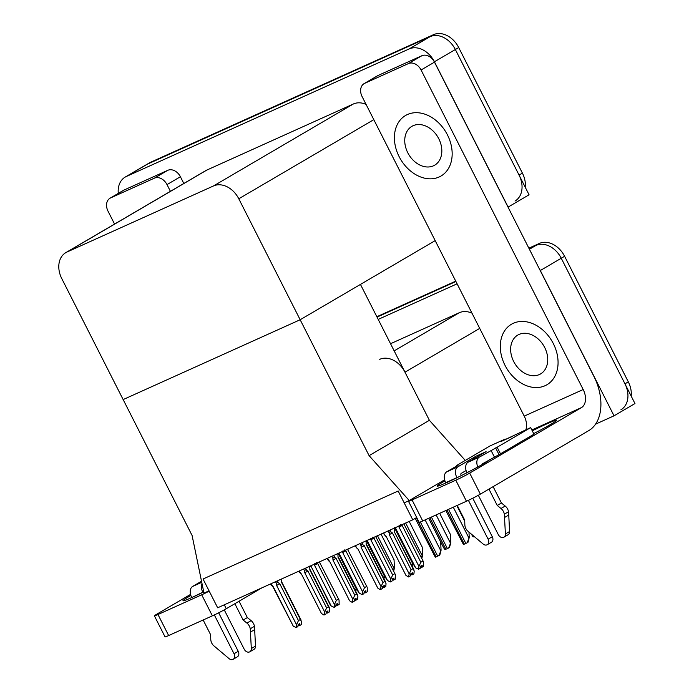 <?xml version="1.0" encoding="UTF-8"?>
<svg xmlns="http://www.w3.org/2000/svg" width="694" height="694" viewBox="0 0 694 694"><rect width="100%" height="100%" fill="white"/><g stroke="black" fill="none" stroke-linecap="round" stroke-linejoin="round"><path stroke-width="1.04" d="M369.104 455.646L409.252 500.548L404.168 502.838L398.165 491.005L203.056 579.004L217.664 607.797L412.774 519.806L398.165 491.005L203.056 579.004L209.059 590.837L203.975 593.127L192.091 535.473L123.15 399.579L300.164 319.743L238.788 198.779A22.147 16.691 -120.4 0 0 213.535 185.931L67.023 252.009A22.147 16.691 -120.4 0 0 65.826 252.625A22.147 16.691 -120.4 0 0 61.775 278.606L123.15 399.579L300.164 319.743L369.104 455.646L429.395 420.312L404.984 372.184A22.147 16.691 -120.4 0 0 379.722 359.336M539.065 268.292A22.147 16.691 59.6 0 1 540.322 270.521L614.034 415.819L634.967 403.544L561.255 258.246L624.964 383.825A22.147 16.691 59.6 0 1 620.904 409.807M614.034 415.819L595.565 424.147M528.854 248.174L539.351 243.438L535.994 245.407A22.147 16.691 59.6 0 1 561.255 258.246A22.147 16.691 59.6 0 0 535.994 245.407L529.045 248.539L535.994 245.407L529.409 249.267M377.033 317.097L455.932 281.512L377.033 317.097M378.204 319.396L457.094 283.811M471.981 313.15A22.147 16.691 -120.4 0 0 459.281 312.716L390.54 343.721M412.774 519.806L416.704 517.498M435.181 240.627L300.164 319.743L360.455 284.419L429.395 420.312L465.266 460.426M409.252 500.548L444.646 479.814M118.284 193.374A22.147 16.691 59.6 0 1 125.215 177.065L146.148 164.799A22.147 16.691 59.6 0 1 147.345 164.183L430.098 36.661A22.147 16.691 59.6 0 1 455.351 49.508L529.071 194.806L508.034 207.116M125.215 177.065A22.147 16.691 59.6 0 1 126.403 176.45L409.165 48.927A22.147 16.691 59.6 0 1 434.418 61.775L508.129 207.072M366.076 104.404A22.147 16.691 -120.4 0 0 353.385 103.979L206.873 170.056A22.147 16.691 -120.4 0 0 205.676 170.672L65.826 252.625M376.851 316.724L455.741 281.148M539.351 243.438A22.147 16.691 59.6 0 1 564.604 256.286L628.313 381.856A22.147 16.691 59.6 0 1 631.184 396.083M525.28 187.345A22.147 16.691 59.6 0 0 522.409 173.118L458.708 47.548A22.147 16.691 59.6 0 0 433.446 34.7L150.693 162.222A22.147 16.691 59.6 0 0 149.505 162.838L146.148 164.799A22.147 16.691 59.6 0 1 147.345 164.183L430.098 36.661A22.147 16.691 59.6 0 1 455.351 49.508L519.06 175.079A22.147 16.691 59.6 0 1 515.009 201.069M381.023 534.12L394.045 559.78L394.444 568.074L392.995 569.921M394.444 568.074L393.628 571.162M356.508 588.399L355.137 590.204M356.551 588.477L355.762 591.453M409.191 521.42L422.204 547.08L422.611 555.374L421.163 557.221M422.611 555.374L421.796 558.462M439.684 513.326L450.371 534.371L450.77 542.665L448.654 547.974L447.387 548.572L444.984 549.631L443.7 547.818L428.719 518.271M450.77 542.665L449.504 547.479L448.654 547.974M474.158 536.497L473.143 536.93L471.399 534.198M384.676 575.699L383.296 577.503M384.71 575.777L383.929 578.753M412.835 562.999L411.464 564.803M412.878 563.077L412.089 566.044M428.658 518.297L440.664 541.962L441.072 550.255L438.955 555.556L435.285 557.213L415.22 518.375M441.072 550.255L439.805 555.061L438.955 555.556M468.971 532.125L469.231 537.555L467.123 542.855L463.445 544.512L445.852 510.541M456.826 505.596L464.737 521.194M469.231 537.555L467.964 542.361L467.123 542.855M336.651 603.988L337.484 605.376L337.709 603.364L336.035 604.344L335.809 606.365L334.135 607.345L334.447 604.517L336.347 600.371L317.687 563.571L314.512 565.22L334.447 604.517M339.028 599.972L319.613 562.444L339.036 599.98L339.158 604.396L337.484 605.376M336.451 604.101L337.371 605.402M335.974 604.899L337.18 605.515M319.656 561.802L319.613 562.444M338.273 599.243L336.347 600.371M331.194 605.983L311.259 566.686L330.075 604.517L331.194 605.983L334.135 607.345M314.529 563.788L314.512 565.22M317.687 563.571L316.291 562.643M311.259 566.686L310.062 565.801M275.475 581.728L276.637 584.01L276.611 585.441L296.546 624.739L296.243 627.567L293.293 626.205L273.358 586.907L270.998 583.741M281.556 578.987L281.712 582.665L300.381 619.464L298.455 620.592L279.786 583.793L278.389 582.865L277.374 580.869M300.381 619.464L301.569 621.789L301.265 624.617L299.591 625.598L299.808 623.585L298.134 624.565L297.917 626.587L296.243 627.567M273.02 586.968L293.293 626.205M298.073 625.121L299.279 625.745L298.559 624.322M270.539 583.949L271.215 585.294L273.358 586.907M276.637 584.01C276.698 582.665 277.288 582.283 278.389 582.865M276.611 585.441L279.786 583.793M296.546 624.739L298.455 620.592M281.573 579.134L281.712 582.665M298.75 624.21L299.591 625.598M489.712 459.575A29.53 1.553 153.1 0 1 474.097 468.979A29.53 1.553 153.1 0 1 446.65 482.608A29.53 1.553 153.1 0 1 437.064 486.156A29.53 1.553 153.1 0 1 444.949 480.881M399.137 156.644A35.064 26.424 -120.4 0 0 441.02 176.016A35.064 26.424 -120.4 0 0 447.43 134.87A35.064 26.424 -120.4 0 0 405.556 115.499A35.064 26.424 -120.4 0 0 399.137 156.644A35.064 26.424 -120.4 0 0 441.02 176.016A35.064 26.424 -120.4 0 0 447.43 134.87A35.064 26.424 -120.4 0 0 405.556 115.499A35.064 26.424 -120.4 0 0 399.137 156.644M505.041 365.391A35.064 26.424 -120.4 0 0 546.915 384.754A35.064 26.424 -120.4 0 0 553.335 343.608A35.064 26.424 -120.4 0 0 511.461 324.245A35.064 26.424 -120.4 0 0 505.041 365.391A35.064 26.424 -120.4 0 0 546.915 384.754A35.064 26.424 -120.4 0 0 553.335 343.608A35.064 26.424 -120.4 0 0 511.461 324.245A35.064 26.424 -120.4 0 0 505.041 365.391M364.74 83.297A11.078 8.345 -120.4 0 0 364.142 83.601L377.536 75.75A11.078 8.345 59.6 0 1 378.135 75.446L364.74 83.297L408.454 63.579L421.857 55.728A11.078 8.345 59.6 0 1 434.487 62.148L593.917 376.417A44.295 29.027 65.7 0 1 588.807 430.584L480.361 494.128A11.078 0.581 153.1 0 1 466.455 501.25L455.784 480.213A11.078 0.581 -26.9 0 0 469.691 473.091L581.485 407.578L531.838 429.968M378.135 75.446L421.857 55.728M410.197 499.992A11.078 0.581 -26.9 0 0 408.471 501.259A11.078 0.581 -26.9 0 0 412.062 499.932L422.733 520.968L466.455 501.25M422.733 520.968A11.078 0.581 153.1 0 1 419.141 522.296L408.471 501.259M412.062 499.932L455.784 480.213M532.289 430.844A29.53 1.553 153.1 0 1 556.727 420.182A29.53 1.553 153.1 0 1 533.686 433.603M525.879 429.76A14.765 9.673 65.7 0 0 524.222 416.122L583.186 389.525L421.084 69.999A11.078 8.345 -120.4 0 0 408.454 63.579M364.142 83.601A11.078 8.345 -120.4 0 0 362.112 96.596L524.222 416.122M583.186 389.525A14.765 9.673 -114.3 0 1 581.485 407.578M203.724 591.921A29.53 1.553 153.1 0 1 192.568 597.204A29.53 1.553 153.1 0 1 182.982 600.744A29.53 1.553 153.1 0 1 190.867 595.469M110.658 197.885A11.078 8.345 -120.4 0 0 110.06 198.198L123.454 190.347A11.078 8.345 59.6 0 1 124.053 190.035L110.658 197.885L154.372 178.167L167.775 170.316A11.078 8.345 59.6 0 1 180.405 176.744L183.823 183.476M124.053 190.035L167.775 170.316M261.89 587.853L226.279 608.725A11.078 0.581 153.1 0 1 212.373 615.838L201.702 594.801A11.078 0.581 -26.9 0 0 209.215 591.149M190.555 594.402L156.636 614.277A11.078 0.581 -26.9 0 0 154.389 615.847A11.078 0.581 -26.9 0 0 157.98 614.52L168.651 635.557L212.373 615.838M168.651 635.557A11.078 0.581 153.1 0 1 165.059 636.884L154.389 615.847M157.98 614.52L201.702 594.801M170.42 191.327L167.002 184.595A11.078 8.345 -120.4 0 0 154.372 178.167M110.06 198.198A11.078 8.345 -120.4 0 0 108.03 211.184L114.562 224.067M364.81 591.279L365.651 592.676L365.868 590.663L364.194 591.644L363.977 593.656L362.303 594.637L362.606 591.817L364.515 587.662L345.846 550.871L342.671 552.519L362.606 591.817M367.195 587.271L347.772 549.743L367.195 587.271L367.326 591.696L365.651 592.676M364.619 591.392L365.53 592.702M364.133 592.19L365.339 592.815M347.824 549.101L347.772 549.743M366.441 586.534L364.515 587.662M339.08 554.046L358.243 591.817L359.353 593.283L362.303 594.637M342.697 551.079L342.671 552.519M345.846 550.871L344.45 549.943M338.351 553.37L339.418 553.986L338.221 553.101M359.353 593.283L339.418 553.986M392.978 578.579L393.81 579.976L394.036 577.963L392.362 578.943L392.136 580.956L390.462 581.936L390.774 579.117L392.674 574.962L374.014 538.171L370.839 539.811L390.774 579.117M395.363 574.571L375.94 537.043L395.363 574.571L395.485 578.996L393.81 579.976M392.778 578.692L393.698 580.002M392.301 579.49L393.507 580.115M375.983 536.393L375.94 537.043M394.6 573.834L392.674 574.962M387.521 580.583L367.586 541.285L386.402 579.117L387.521 580.583L390.462 581.936M370.856 538.379L370.839 539.811M374.014 538.171L372.617 537.243M367.586 541.285L366.389 540.4M421.137 565.879L421.978 567.276L422.195 565.254L420.521 566.243L420.304 568.256L418.629 569.236L418.933 566.408L420.842 562.261L402.173 525.471L398.998 527.11L418.933 566.408M423.522 561.871L404.099 524.343L423.522 561.871L423.652 566.295L421.978 567.276M420.946 565.992L421.857 567.302M420.46 566.79L421.666 567.414M404.151 523.692L404.099 524.343M422.767 561.134L420.842 562.261M415.68 567.874L395.745 528.576L414.57 566.417L415.68 567.874L418.629 569.236M399.024 525.679L398.998 527.11M402.173 525.471L400.776 524.543M395.745 528.576L394.548 527.7M303.642 569.028L304.796 571.309L304.77 572.741L324.714 612.039L323.985 615.049L321.461 613.505L301.517 574.207L299.166 571.041M309.724 566.278L309.871 569.965L328.54 606.756L326.614 607.883L307.954 571.093L306.557 570.164L305.542 568.169M328.54 606.756L329.737 609.089L329.424 611.917L327.75 612.897L327.976 610.885L326.301 611.865L326.076 613.878L324.402 614.858M301.517 574.207L321.461 613.505M326.241 612.412L327.438 613.036L326.718 611.614M304.796 571.309C304.866 569.965 305.447 569.583 306.557 570.164M304.77 572.741L307.954 571.093M324.714 612.039L326.614 607.883M309.741 566.434L309.871 569.965M326.917 611.501L327.75 612.897M331.801 556.319L332.964 558.601L332.938 560.032L352.873 599.338L352.153 602.349L349.62 600.804L329.685 561.507L327.334 558.34M337.883 553.578L338.039 557.265L356.707 594.055L354.781 595.183L336.113 558.392L334.716 557.464L333.701 555.469M356.707 594.055L357.896 596.389L357.592 599.217L355.918 600.197L356.135 598.185L354.461 599.165L354.244 601.178L352.569 602.158M329.685 561.507L349.62 600.804M354.4 599.711L355.606 600.336L354.886 598.913M332.964 558.601C333.025 557.256 333.614 556.874 334.716 557.464M332.938 560.032L336.113 558.392M352.873 599.338L354.781 595.183M337.9 553.725L338.039 557.265M355.076 598.801L355.918 600.197M359.969 543.619L361.123 545.9L361.097 547.332L381.041 586.63L380.312 589.648L377.788 588.104L357.844 548.798L356.647 547.922L355.493 545.64M366.05 540.878L366.206 544.564L384.866 581.355L382.941 582.483L364.281 545.692L362.884 544.764L361.869 542.76M384.866 581.355L386.064 583.689L385.751 586.517L384.077 587.497L384.303 585.484L382.628 586.465L382.403 588.477L380.728 589.458M357.844 548.798L377.788 588.104M382.567 587.011L383.773 587.636L383.045 586.213M361.123 545.9C361.192 544.556 361.774 544.174 362.884 544.764M361.097 547.332L364.281 545.692M381.041 586.63L382.941 582.483M366.068 541.025L366.206 544.564M383.244 586.1L384.077 587.497M388.128 530.919L389.291 533.2L389.265 534.632L409.2 573.929L408.48 576.948L405.947 575.395L386.011 536.098L384.814 535.221L383.661 532.94M394.209 528.177L394.366 531.864L413.034 568.655L411.108 569.783L392.44 532.992L391.043 532.055L390.028 530.06M413.034 568.655L414.223 570.989L413.919 573.817L412.245 574.797L412.462 572.776L410.787 573.756L410.57 575.777L408.896 576.757M386.011 536.098L405.947 575.395M410.727 574.311L411.932 574.936L411.212 573.513M389.291 533.2C389.351 531.856 389.941 531.474 391.043 532.055M389.265 534.632L392.44 532.992M409.2 573.929L411.108 569.783M413.789 569.392L394.366 531.864M411.403 573.4L412.245 574.797M473.62 458.96A11.078 7.252 -114.3 0 1 475.919 456.244L486.086 451.664L468.077 462.213L479.259 457.164L497.147 447.24L500.487 453.815L533.981 434.184L530.641 427.608L501.042 441.523A11.078 7.252 -114.3 0 1 501.493 441.289L511.426 436.812M457.91 466.802A8.857 5.804 65.7 0 0 456.886 477.628L445.704 482.677A8.857 5.804 -114.3 0 1 446.728 471.842L457.91 466.802L475.919 456.244M468.415 500.348L488.116 539.177A4.711 3.548 59.6 0 1 487.249 544.712A4.711 3.548 59.6 0 1 483.119 544.009L467.452 530.815A7.382 5.561 59.6 0 1 464.85 524.794L464.702 520.118L457.242 505.406M466.082 470.541L461.25 473.369A1.475 0.972 -114.3 0 0 461.076 475.182L461.293 475.598M472.761 498.214L492.298 536.722L488.116 539.177M478.339 495.282L498.283 534.597A4.711 3.548 59.6 0 0 503.913 537.199A4.711 3.548 59.6 0 0 505.406 533.964L504.338 514.176L508.529 511.73L508.754 515.026L504.564 517.481M466.915 472.753A8.857 5.804 -114.3 0 1 468.077 462.213M505.449 439.51L505.223 439.068L489.973 445.947L456.479 465.579L456.695 466.004M501.042 441.523L505.223 439.068M482.2 464.512A1.475 0.972 -114.3 0 1 482.599 463.739L500.487 453.815M488.949 489.096L497.234 505.449L501.424 502.994L505.189 506.03A7.382 5.561 59.6 0 1 508.529 511.73M505.189 506.03L500.999 508.485A7.382 5.561 59.6 0 1 504.338 514.176M500.999 508.485L497.234 505.449M479.259 457.164A8.857 5.804 65.7 0 0 477.776 466.993M493.13 486.65L501.424 502.994M497.147 447.24L530.641 427.608M456.479 465.579L458.448 464.971L446.728 471.842M503.913 537.199L508.095 534.744A4.711 3.548 -120.4 0 0 509.587 531.509L508.754 515.026M487.249 544.712L491.439 542.257A4.711 3.548 -120.4 0 0 492.298 536.722M484.039 463.445A11.078 7.252 -114.3 0 1 483.874 462.993M201.997 583.55A8.857 5.804 65.7 0 0 202.804 592.225L202.865 592.338M214.333 614.936L234.034 653.765A4.711 3.548 59.6 0 1 233.167 659.3A4.711 3.548 59.6 0 1 229.037 658.597L213.37 645.403A7.382 5.561 59.6 0 1 210.768 639.382L210.62 634.706L203.151 619.994M218.679 612.802L238.216 651.319L234.034 653.765M224.257 609.87L244.201 649.185A4.711 3.548 59.6 0 0 249.831 651.787A4.711 3.548 59.6 0 0 251.323 648.552L250.256 628.773L254.446 626.318L254.672 629.614L250.482 632.069M234.858 603.693L243.152 620.037L247.342 617.582L251.107 620.627A7.382 5.561 59.6 0 1 254.446 626.318M251.107 620.627L246.917 623.082A7.382 5.561 59.6 0 1 250.256 628.773M246.917 623.082L243.152 620.037M239.048 601.238L247.342 617.582M202.804 592.225L191.77 597.56M191.622 597.265A8.857 5.804 -114.3 0 1 192.646 586.43L201.746 582.327M201.52 581.234L192.646 586.43M249.831 651.787L254.013 649.332A4.711 3.548 -120.4 0 0 255.505 646.097L254.672 629.614M233.167 659.3L237.357 656.845A4.711 3.548 -120.4 0 0 238.216 651.319M513.681 361.496A22.52 16.968 -120.4 0 0 540.574 373.927A22.52 16.968 -120.4 0 0 544.695 347.503A22.52 16.968 -120.4 0 0 517.802 335.072A22.52 16.968 -120.4 0 0 513.681 361.496M407.777 152.749A22.52 16.968 -120.4 0 0 434.67 165.189A22.52 16.968 -120.4 0 0 438.79 138.765A22.52 16.968 -120.4 0 0 411.906 126.334A22.52 16.968 -120.4 0 0 407.777 152.749M404.984 372.184L479.71 328.392M540.322 270.521L564.604 256.286M394.175 350.878L459.281 312.716M434.418 61.775L458.708 47.548M409.165 48.927L433.446 34.7M126.403 176.45L150.693 162.222M213.535 185.931L353.385 103.979M238.788 198.779L373.814 119.654M67.023 252.009L206.873 170.056M628.313 381.856L624.964 383.825M522.409 173.118L519.06 175.079M377.484 535.716L394.027 568.317M338.299 553.396L356.161 588.607M405.652 523.016L422.186 555.616M429.872 517.75L445.86 549.258M431.399 517.065L447.387 548.572M436.153 514.913L450.354 542.916M366.458 540.695L384.329 575.899M394.626 527.987L412.488 563.198M416.313 517.733L436.162 556.848M420.347 521.983L437.688 556.163M425.127 519.893L440.655 550.498M447.014 510.021L464.321 544.148M448.532 509.335L465.848 543.454M453.286 507.193L468.814 537.798M469.691 473.091L480.361 494.128M434.487 62.148L421.084 69.999M224.292 604.812L226.279 608.725M180.405 176.744L167.002 184.595M490.988 450.302L494.319 456.869M495.62 447.925L498.96 454.501M509.587 531.509L505.406 533.964M255.505 646.097L251.323 648.552M456.878 505.57L464.728 521.047M319.873 562.209L319.813 561.732M310.921 566.755L310.192 566.07M281.972 582.431L301.135 620.193M348.032 549.509L347.98 549.032M376.2 536.809L376.139 536.323M367.247 541.355L366.519 540.669M404.359 524.109L404.307 523.623M395.415 528.646L394.678 527.969M301.187 574.276L298.706 571.249M310.14 569.731L329.294 607.493M329.346 561.576L326.865 558.549M338.299 557.03L357.462 594.793M357.514 548.867L355.033 545.848M366.467 544.33L385.621 582.093M385.673 536.167L383.192 533.148M394.626 531.63L394.227 528.325"/></g></svg>
